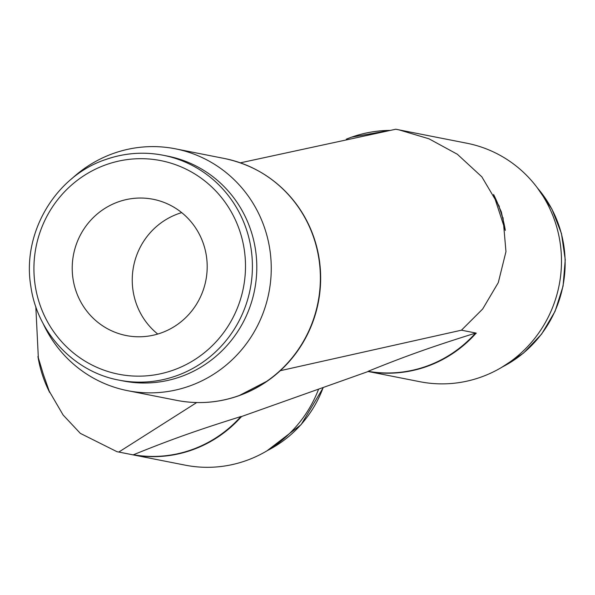 <?xml version="1.0" encoding="UTF-8"?>
<svg xmlns="http://www.w3.org/2000/svg" width="595" height="595" viewBox="0 0 595 595"><rect width="100%" height="100%" fill="white"/><g stroke="black" fill="none" stroke-linecap="round" stroke-linejoin="round"><path stroke-width="0.89" d="M43.071 323.42A123.269 119.654 -78.8 0 0 127.598 390.67A123.269 119.654 -78.8 0 0 265.065 229.343A123.269 119.654 -78.8 0 0 175.339 148.802A123.269 119.654 -78.8 0 0 71.601 178.902M238.989 395.682A123.106 119.498 -78.8 0 0 267.795 380.77A123.106 119.498 -78.8 0 0 314.472 239.175A123.106 119.498 -78.8 0 0 301.256 211.232A123.106 119.498 -78.8 0 0 264.574 174.603M503.013 217.606L505.966 251.64L498.29 282.61L482.671 309.006L461.46 330.188L476.171 333.096A121.529 117.974 101.2 0 1 426.831 366.49A121.529 117.974 101.2 0 1 368.216 371.488L368.104 371.31M240.373 162.829L395.772 129.227L466.911 143.239A121.529 117.974 101.2 0 1 555.38 222.642A121.529 117.974 101.2 0 1 419.839 381.707L368.164 371.503M368.216 371.488L241.503 416.545A121.529 117.974 101.2 0 1 192.163 449.939A121.529 117.974 101.2 0 1 133.54 454.937L116.984 451.694L80.347 433.376L63.122 415.012L48.158 389.338M318.6 389.13A121.529 117.974 101.2 0 1 185.171 465.149L116.984 451.694M280.29 370.692L461.46 330.188M493.575 194.483L501.354 211.984L505.319 230.406L493.575 194.483A121.387 117.832 101.2 0 1 500.826 211.954A121.387 117.832 101.2 0 1 505.319 230.406M346.379 139.148A121.387 117.832 101.2 0 1 351.519 137.185A121.387 117.832 101.2 0 1 389.442 130.476M426.399 366.275A121.387 117.832 101.2 0 1 368.097 371.31C405.299 356.212 431.531 346.885 475.509 333.118A121.387 117.832 101.2 0 1 426.399 366.275M43.383 374.5L49.675 392.425A121.387 117.832 101.2 0 1 42.423 374.962A121.387 117.832 101.2 0 1 37.939 356.509L43.383 374.5M118.829 452.029L196.714 402.547M191.731 449.723A121.387 117.832 101.2 0 1 133.429 454.759C170.631 439.66 196.863 430.334 240.841 416.567A121.387 117.832 101.2 0 1 191.731 449.723M118.866 380.101A114.59 111.228 -78.8 0 0 176.403 375.809A114.59 111.228 -78.8 0 0 246.657 230.131A114.59 111.228 -78.8 0 0 163.246 155.265C143.707 151.502 124.474 152.937 105.56 159.564C55.223 176.351 21.77 233.166 30.851 286.403C37.21 332.664 74.063 371.905 118.866 380.101L123.262 380.971A114.59 111.228 -78.8 0 0 251.053 231.001A114.59 111.228 -78.8 0 0 167.641 156.128L163.246 155.265A114.59 111.228 -78.8 0 0 105.717 159.557M203.706 244.657A69.444 67.413 101.2 0 1 126.259 335.55A69.444 67.413 101.2 0 1 75.706 290.174A69.444 67.413 101.2 0 1 153.153 199.28A69.444 67.413 101.2 0 1 203.706 244.657M157.735 334.055A69.444 67.413 101.2 0 1 135.734 302.022A69.444 67.413 101.2 0 1 181.706 212.631M240.603 416.597L241.563 416.79M38.415 359.261L35.819 306.715M475.271 333.148L476.231 333.341M398.717 129.777L428.973 138.806L457.339 154.246L481.838 176.827L499.354 206.42M267.795 380.77L238.885 395.735C218.506 402.882 197.778 404.421 176.708 400.368A123.269 119.654 -78.8 0 0 238.602 395.749A123.269 119.654 -78.8 0 0 314.182 239.034A123.269 119.654 -78.8 0 0 224.449 158.501L175.339 148.802M173.279 370.142A108.855 105.672 -78.8 0 0 240.03 231.745A108.855 105.672 -78.8 0 0 106.133 164.696A108.855 105.672 -78.8 0 0 39.389 303.093A108.855 105.672 -78.8 0 0 173.279 370.142M537.649 188.251A114.59 111.228 101.2 0 1 559.389 226.978A114.59 111.228 101.2 0 1 502.381 366.944M323.182 387.501A114.59 111.228 101.2 0 1 267.705 450.393M370.276 132.231A121.529 117.974 101.2 0 1 389.777 130.409M301.256 211.232C282.662 183.044 257.055 165.47 224.449 158.501M389.837 130.402L351.615 137.14L346.335 139.163M537.136 187.559L551.922 209.083L561.464 233.567L565.25 259.703L563.078 286.098L555.061 311.341L541.629 334.078L523.496 353.103L501.637 367.39M266.969 450.839L301.1 424.666L323.382 387.427M176.708 400.368L127.598 390.67"/></g></svg>
